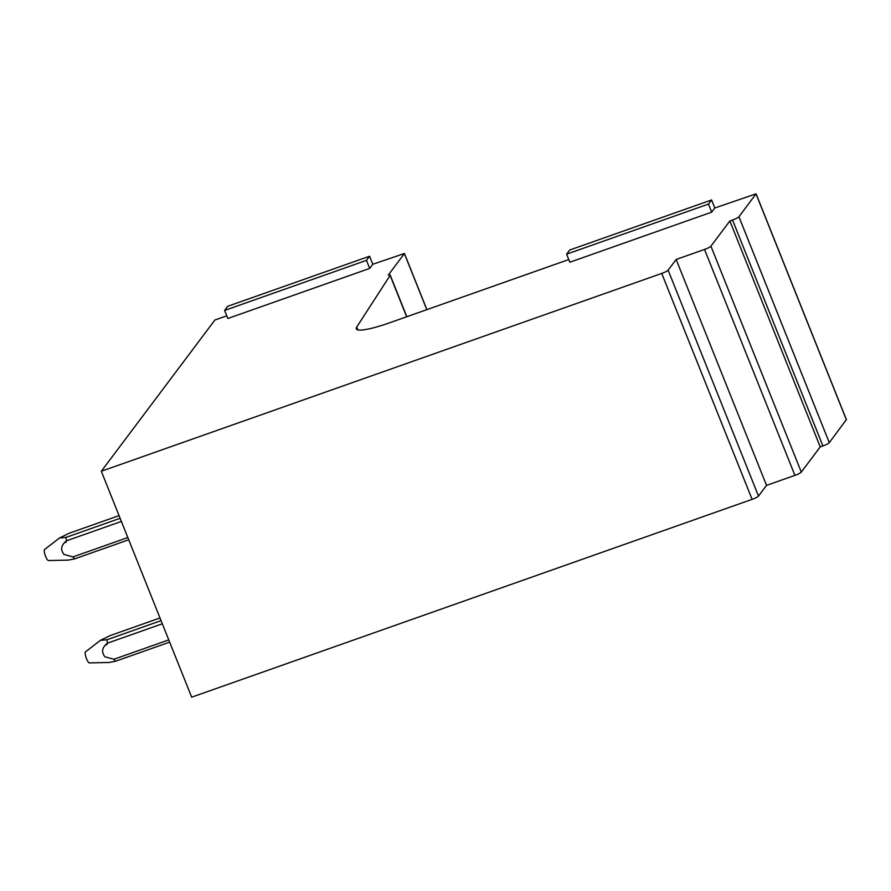 <?xml version="1.0" encoding="UTF-8"?>
<svg xmlns="http://www.w3.org/2000/svg" width="891" height="891" viewBox="0 0 891 891"><rect width="100%" height="100%" fill="white"/><g stroke="black" fill="none" stroke-linecap="round" stroke-linejoin="round"><path stroke-width="1.34" d="M568.781 259.548L389.345 322.887A43.949 6.95 158.2 0 1 356.311 328.857A43.949 6.95 158.2 0 1 356.723 327.053L390.124 275.397L406.675 316.773M846.316 419.672L829.287 442.682L738.929 216.747L756.08 193.815L714.805 208.004L711.586 199.952L569.739 250.015L566.631 254.158L708.468 204.095L711.586 199.952M829.287 442.682A5.858 0.924 158.2 0 1 822.894 445.945L820.221 446.892L729.863 220.968L732.536 220.021L822.894 445.945M226.771 315.815L214.898 320.014L101.318 471.25L191.676 697.185L752.104 499.361A5.858 0.924 158.2 0 0 758.497 496.087L766.538 485.383L794.906 475.371A5.858 0.924 158.2 0 0 801.299 472.096L820.221 446.892M390.124 275.397A7.429 1.169 158.2 0 0 390.191 275.096A7.429 1.169 158.2 0 0 388.32 275.041L404.436 253.489L372.794 264.271L369.576 256.218L227.728 306.281L224.621 310.424L366.468 260.361L369.576 256.218M566.631 254.158L569.85 262.221L711.697 212.147L714.805 208.004M738.929 216.747A5.858 0.924 158.2 0 1 732.536 220.021M801.299 472.096L710.929 246.172L729.863 220.968M710.929 246.172A5.858 0.924 158.2 0 1 704.536 249.447L794.906 475.371M758.497 496.087L668.127 270.162L676.169 259.459L704.536 249.447M668.127 270.162A5.858 0.924 158.2 0 1 661.735 273.426L752.104 499.361M101.318 471.25L661.735 273.426M224.621 310.424L227.84 318.488L369.687 268.414L372.794 264.271M766.538 485.383L676.169 259.459M369.687 268.414L366.468 260.361M711.697 212.147L708.468 204.095M162.329 623.789L107.488 643.146A14.646 3.642 -109.4 0 1 106.931 639.76L161.059 620.648M106.898 639.76L100.36 640.384L110.038 635.617L160.001 617.975M168.767 639.894L113.937 659.251A14.646 3.642 -109.4 0 0 115.529 661.245L169.658 642.133M115.496 661.256L109.192 662.47L89.378 662.893A5.858 1.459 -109.4 0 1 87.151 660.175A5.858 1.459 -109.4 0 1 85.491 651.867L100.36 640.384M106.597 644.984L107.477 643.124C101.986 647.501 101.151 652.056 104.971 656.812L113.925 659.251M121.388 521.435L66.547 540.792A14.646 3.642 -109.4 0 1 65.99 537.407L120.129 518.295M65.967 537.407L59.419 538.03L69.097 533.264L119.06 515.622M59.419 538.03L44.55 549.524A5.858 1.459 -109.4 0 0 46.221 557.822A5.858 1.459 -109.4 0 0 48.437 560.539L68.251 560.116L74.554 558.902L128.727 539.779M65.656 542.63L66.547 540.77C61.045 545.147 60.22 549.702 64.029 554.458L72.984 556.897L127.825 537.54M74.588 558.891A14.646 3.642 -109.4 0 1 72.984 556.897M356.723 327.053L357.848 329.87M756.036 193.96L846.405 419.884M404.391 253.634L426.811 309.667M756.08 193.815L846.45 419.75M404.436 253.489L426.9 309.634M390.191 275.096L406.842 316.717"/></g></svg>
